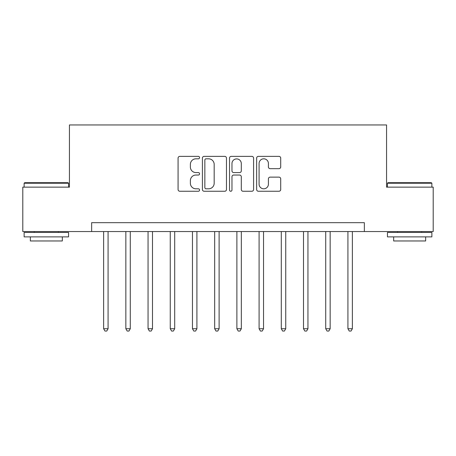 <?xml version="1.0" encoding="UTF-8"?>
<svg xmlns="http://www.w3.org/2000/svg" width="456" height="456" viewBox="0 0 456 456"><rect width="100%" height="100%" fill="white"/><g stroke="black" fill="none" stroke-linecap="round" stroke-linejoin="round"><path stroke-width="0.68" d="M199.574 157.594A1.22 1.22 0 0 0 198.354 156.374L179.824 156.374A1.744 1.744 0 0 0 178.079 158.118L178.079 189.508A1.744 1.744 0 0 0 179.824 191.252L198.354 191.252A1.22 1.22 0 0 0 199.574 190.032A1.22 1.22 0 0 0 198.354 188.812L195.955 188.812A5.58 5.58 0 0 1 190.374 183.232L190.374 180.616A5.58 5.58 0 0 1 195.955 175.036L198.354 175.036A1.22 1.22 0 0 0 199.574 173.816A1.22 1.22 0 0 0 198.354 172.59L195.955 172.59A5.58 5.58 0 0 1 190.374 167.01L190.374 164.394A5.58 5.58 0 0 1 195.955 158.813L198.354 158.813A1.22 1.22 0 0 0 199.574 157.594M278.964 168.669A1.744 1.744 0 0 0 280.708 166.924L280.708 158.118A1.744 1.744 0 0 0 278.964 156.374L258.387 156.374A1.744 1.744 0 0 0 256.642 158.118L256.642 189.508A1.744 1.744 0 0 0 258.387 191.252L278.964 191.252A1.744 1.744 0 0 0 280.708 189.508L280.708 178.872A1.744 1.744 0 0 0 278.964 177.127L270.157 177.127A1.744 1.744 0 0 0 268.413 178.872L268.413 184.144A4.663 4.663 0 0 1 263.75 188.812A4.663 4.663 0 0 1 259.082 184.144L259.082 163.482A4.663 4.663 0 0 1 263.75 158.813A4.663 4.663 0 0 1 268.413 163.482L268.413 166.924A1.744 1.744 0 0 0 270.157 168.669L278.964 168.669M91.645 231.551L22.8 231.551L22.8 187.137L69.437 187.137L69.437 124.955L386.563 124.955L386.563 187.137L433.2 187.137L433.2 231.551L364.355 231.551L364.355 222.67L91.645 222.67L91.645 231.551L364.355 231.551M226.472 158.118A1.744 1.744 0 0 0 224.728 156.374L204.151 156.374A1.744 1.744 0 0 0 202.407 158.118L202.407 189.508A1.744 1.744 0 0 0 204.151 191.252L224.728 191.252A1.744 1.744 0 0 0 226.472 189.508L226.472 158.118M231.272 156.374L251.849 156.374A1.744 1.744 0 0 1 253.593 158.118L253.593 189.508A1.744 1.744 0 0 1 251.849 191.252L243.042 191.252A1.744 1.744 0 0 1 241.298 189.508L241.298 176.78A1.744 1.744 0 0 0 239.554 175.036L233.711 175.036A1.744 1.744 0 0 0 231.967 176.78L231.967 190.032A1.22 1.22 0 0 1 230.747 191.252A1.22 1.22 0 0 1 229.528 190.032L229.528 158.118A1.744 1.744 0 0 1 231.272 156.374M206.072 158.813A1.22 1.22 0 0 0 204.852 160.039L204.852 187.587A1.22 1.22 0 0 0 206.072 188.812L208.597 188.812A5.58 5.58 0 0 0 214.177 183.232L214.177 164.394A5.58 5.58 0 0 0 208.597 158.813L206.072 158.813M241.298 163.567A4.663 4.663 0 0 0 236.63 158.905A4.663 4.663 0 0 0 231.967 163.567L231.967 170.846A1.744 1.744 0 0 0 233.711 172.59L239.554 172.59A1.744 1.744 0 0 0 241.298 170.846L241.298 163.567M103.637 231.551L103.637 328.736L108.078 328.736L108.078 231.551M108.078 328.736L106.744 331.045L104.971 331.045L103.637 328.736M125.845 231.551L125.845 328.736L130.285 328.736L130.285 231.551M130.285 328.736L128.951 331.045L127.178 331.045L125.845 328.736M148.052 231.551L148.052 328.736L152.492 328.736L152.492 231.551M152.492 328.736L151.158 331.045L149.386 331.045L148.052 328.736M170.259 231.551L170.259 328.736L174.699 328.736L174.699 231.551M174.699 328.736L173.371 331.045L171.593 331.045L170.259 328.736M192.466 231.551L192.466 328.736L196.906 328.736L196.906 231.551M196.906 328.736L195.578 331.045L193.8 331.045L192.466 328.736M24.664 182.696L68.012 182.696L68.548 183.226L24.134 183.226L24.664 182.696M46.341 236.881L24.134 236.881L24.134 232.44L68.548 232.44L68.548 236.881L46.341 236.881M62.329 236.881L62.329 240.967L30.352 240.967L30.352 236.881M387.988 182.696L431.336 182.696L431.866 183.226L387.452 183.226L387.988 182.696M409.659 236.881L387.452 236.881L387.452 232.44L431.866 232.44L431.866 236.881L409.659 236.881M425.647 236.881L425.647 240.967L393.67 240.967L393.67 236.881M214.673 231.551L214.673 328.736L219.119 328.736L219.119 231.551M219.119 328.736L217.786 331.045L216.007 331.045L214.673 328.736M236.881 231.551L236.881 328.736L241.327 328.736L241.327 231.551M241.327 328.736L239.993 331.045L238.214 331.045L236.881 328.736M259.094 231.551L259.094 328.736L263.534 328.736L263.534 231.551M263.534 328.736L262.2 331.045L260.422 331.045L259.094 328.736M281.301 231.551L281.301 328.736L285.741 328.736L285.741 231.551M285.741 328.736L284.407 331.045L282.629 331.045L281.301 328.736M303.508 231.551L303.508 328.736L307.948 328.736L307.948 231.551M307.948 328.736L306.614 331.045L304.842 331.045L303.508 328.736M325.715 231.551L325.715 328.736L330.155 328.736L330.155 231.551M330.155 328.736L328.822 331.045L327.049 331.045L325.715 328.736M347.922 231.551L347.922 328.736L352.363 328.736L352.363 231.551M352.363 328.736L351.029 331.045L349.256 331.045L347.922 328.736M24.134 187.137L24.134 183.226M34.257 232.44L34.257 231.551M58.419 232.44L58.419 231.551M68.548 187.137L68.548 183.226M387.452 187.137L387.452 183.226M397.581 232.44L397.581 231.551M421.743 232.44L421.743 231.551M431.866 187.137L431.866 183.226"/></g></svg>
